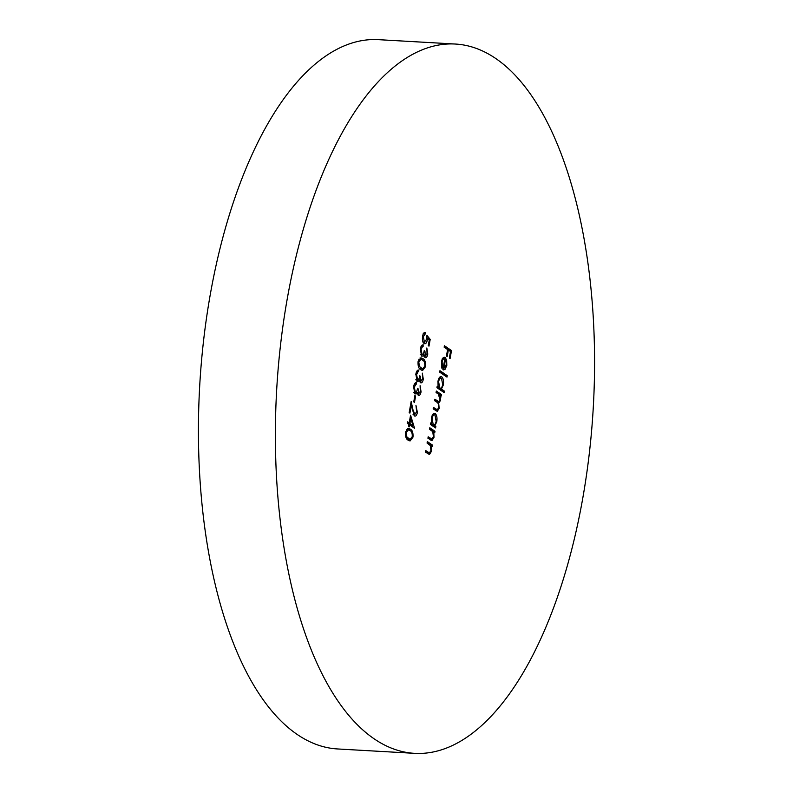 <?xml version="1.0" encoding="UTF-8"?>
<svg xmlns="http://www.w3.org/2000/svg" width="793" height="793" viewBox="0 0 793 793"><rect width="100%" height="100%" fill="white"/><g stroke="black" fill="none" stroke-linecap="round" stroke-linejoin="round"><path stroke-width="1.19" d="M414.759 753.35L337.808 748.969A355.234 158.501 -86.7 0 1 210.452 293.549A355.234 158.501 -86.7 0 1 378.241 39.65L455.192 44.031A355.234 158.501 -86.7 0 1 582.548 499.451A355.234 158.501 -86.7 0 1 414.759 753.35A355.234 158.501 -86.7 0 1 287.403 297.94A355.234 158.501 -86.7 0 1 455.192 44.031M429.796 427.754L434.98 431.293L434.723 432.76L433.791 432.126L433.999 437.369L431.927 440.63L427.933 438.242L428.19 436.774L431.868 439.074L429.915 438.955L431.838 439.064L433.414 436.685L432.76 431.679L429.538 429.221L429.796 427.754M425.246 333.932L423.333 336.668L424.394 342.051L426.664 339.176L426.941 335.32L430.193 339.424L428.993 346.135L428.27 345.639L429.261 340.078L427.546 337.917L427.338 339.939C426.634 343.101 425.554 344.291 424.106 343.508C422.6 342.189 422.104 339.721 422.619 336.093C423.224 333.308 424.186 332.098 425.504 332.465L425.246 333.932L423.155 333.803M424.85 343.785L424.106 343.508M422.986 341.971L424.86 342.229L422.937 342.12M444.476 391.177L444.219 392.654L436.933 387.678L437.201 386.211L438.093 386.825L437.974 381.264C438.807 377.567 440.075 376.1 441.78 376.873C443.356 378.38 443.872 381.086 443.337 384.972L441.384 389.066L444.476 391.177L442.484 391.464M441.007 376.586L440.244 376.784M444.814 358.932C443.594 358.357 442.702 359.378 442.117 361.995L442.435 367.139L441.899 368.239L441.453 361.747C442.256 358.109 443.505 356.711 445.19 357.554L446.677 360.111L446.816 365.444L444.932 369.568L442.9 369.637L444.814 358.932L442.316 358.624M444.427 357.266L443.624 357.465M443.812 369.974L442.9 369.637M418.089 361.529L420.895 357.802L422.788 358.605C424.889 359.497 425.811 362.173 425.544 366.624L422.61 370.47L420.805 369.726C418.714 368.755 417.802 366.019 418.089 361.529M413.857 392.337L415.086 392.406C416.275 392.545 417.068 391.207 417.485 388.401L418.208 388.897L418.625 393.883L420.33 391.355L420.102 385.715L421.063 391.831C420.498 394.567 419.606 395.747 418.367 395.35L417.247 392.446L416.325 393.804L414.888 393.923L413.599 386.697C414.224 383.683 415.245 382.335 416.672 382.662L414.323 387.222L415.433 392.535L413.51 392.426M414.63 393.705L416.325 393.804L414.888 393.923M417.465 393.824L416.949 393.873M413.341 414.362L414.6 414.432L416.672 411.864L415.968 405.491L417.386 412.439C416.751 415.393 415.76 416.563 414.402 415.938L411.27 405.501L409.922 413.113L409.188 412.618L411.171 401.506L412.975 409.852L414.987 414.57L413.064 414.461M414.997 416.166L414.402 415.938M405.53 432.026L408.336 428.289L410.229 429.102C412.33 429.994 413.252 432.661 412.994 437.121L410.05 440.967L408.256 440.214C406.155 439.243 405.253 436.517 405.53 432.026M444.407 345.718L451.504 350.565L450.087 358.535L449.363 358.039L450.513 351.537L448.332 350.05L447.173 356.553L446.449 356.057L447.609 349.554L444.149 347.185L444.407 345.718M410.566 415.205L414.561 428.289L409.654 424.939L409.317 426.822L408.583 426.327L408.92 424.443L407.285 423.323L407.543 421.856L409.178 422.966L410.566 415.205M414.878 395.568L415.611 396.064L414.491 402.358L413.758 401.863L414.878 395.568M416.097 379.748L417.326 379.827C418.516 379.956 419.309 378.618 419.725 375.813L420.459 376.308L420.865 381.294L422.57 378.767L422.352 373.136L423.303 379.242C422.748 381.978 421.846 383.158 420.607 382.761L419.487 379.857L418.565 381.215L417.128 381.334L415.849 374.108C416.464 371.094 417.485 369.756 418.912 370.083L416.573 374.633L417.673 379.946L415.75 379.837M416.88 381.126L418.565 381.215L417.128 381.334M419.705 381.235L419.2 381.284M420.577 354.58L421.817 354.649C422.996 354.778 423.799 353.44 424.215 350.635L424.939 351.13L425.355 356.126L427.05 353.589L426.832 347.958L427.784 354.075C427.229 356.81 426.327 357.98 425.088 357.593L423.968 354.679L423.046 356.037L421.608 356.156L420.33 348.93C420.944 345.917 421.975 344.578 423.393 344.905L421.053 349.455L422.154 354.768L420.231 354.659M421.361 355.948L423.046 356.037L421.608 356.156M424.196 356.057L423.68 356.107M439.956 370.688L447.242 375.654L446.984 377.121L439.699 372.155L439.956 370.688M436.338 391.038L441.523 394.577L441.265 396.044L440.363 395.429L440.621 400.227L438.688 403.181L439.163 408.425L437.26 411.339L433.156 408.871L433.424 407.404L437.31 409.822L438.569 407.731C438.797 404.519 438.152 402.636 436.636 402.061L434.614 400.683L434.881 399.216L438.737 401.615L440.026 399.543L438.261 393.992L436.071 392.505L436.338 391.038M427.328 441.592L432.522 445.141L432.254 446.608L431.323 445.963L431.541 451.217L429.459 454.478L425.464 452.089L425.722 450.612L429.4 452.912L427.447 452.803L429.38 452.912L430.946 450.523L430.292 445.517L427.07 443.069L427.328 441.592M435.843 426.465L435.585 427.933L430.391 424.394L430.658 422.927L431.551 423.541L431.432 417.98C432.264 414.283 433.533 412.816 435.248 413.589C436.814 415.096 437.33 417.792 436.794 421.688L434.881 425.811L435.843 426.465L433.85 426.753M434.465 413.302L433.712 413.5M444.219 346.789L449.581 350.456L451.504 350.565M447.53 350L448.332 350.05M407.443 428.488L410.229 429.102M408.306 428.993L410.001 430.589M412.172 437.072L412.994 437.121M410.298 439.372L409.039 440.68M406.66 438.678L410.021 439.381L412.251 436.675C412.39 433.226 411.626 431.194 409.971 430.569L408.326 429.846L406.244 432.572L406.839 436.913L410.021 439.381M408.326 429.846L406.274 429.737M406.631 438.648L408.514 438.747M405.768 436.854L406.839 436.913M405.451 432.522L406.244 432.572M411.944 425.514L412.34 426.773M414.085 427.962L414.62 427.992M408.841 424.889L409.654 424.939M407.364 422.867L409.178 422.966M408.068 422.907L411.071 425.464L412.994 425.573L410.784 418.585L409.912 423.472L412.994 425.573M409.971 418.545L410.784 418.585M407.989 423.353L409.912 423.472M416.563 412.39L417.386 412.439M414.798 414.561L414.045 415.631M410.467 405.461L411.27 405.501M412.201 409.812L412.975 409.852M414.798 396.014L415.611 396.064M420.24 391.782L421.063 391.831M418.456 393.952L417.891 394.855M415.919 392.366L417.247 392.446M415.324 392.337L414.402 393.695M414.511 383.881L416.404 384.139M414.134 384.684L415.195 384.744M413.53 387.172L414.323 387.222M417.396 388.848L418.208 388.897M422.481 379.203L423.303 379.242M420.696 381.364L420.141 382.276M418.159 379.778L419.487 379.857M417.564 379.748L416.642 381.106M416.751 371.302L418.645 371.55M416.375 372.095L417.435 372.155M415.77 374.583L416.573 374.633M419.636 376.259L420.459 376.308M420.003 357.99L422.788 358.605M420.865 358.495L422.55 360.091M424.721 366.584L425.544 366.624M422.847 368.884L421.589 370.182M419.21 368.19L422.58 368.884L424.81 366.178C424.949 362.728 424.186 360.696 422.53 360.081L420.885 359.358L418.803 362.084L419.398 366.425L422.58 368.884M420.885 359.358L418.823 359.249M419.18 368.15L421.073 368.259M418.327 366.356L419.398 366.425M418.01 362.034L418.803 362.084M426.971 354.025L427.784 354.075M425.187 356.196L424.622 357.098M422.649 354.61L423.968 354.679M422.045 354.57L421.123 355.928M421.232 346.125L423.135 346.372M420.865 346.928L421.926 346.987M420.25 349.406L421.053 349.455M424.116 351.091L424.939 351.13M441.414 361.955L442.117 361.995M441.523 367.09L442.435 367.139M443.436 357.574L444.298 358.743M445.725 360.052L446.677 360.111M446.102 365.404L446.816 365.444M444.714 359.487L445.418 359.526L443.802 368.606L443.009 369.459L444.932 369.568M443.099 368.567L443.802 368.606L446.162 365.087L446.231 361.677L445.418 359.526M439.768 371.758L445.319 375.545L447.242 375.654M437.102 386.766L438.093 386.825M440.056 376.913L440.898 378.142M442.623 384.932L443.337 384.972M440.194 388.183L439.461 388.957L441.384 389.066M439.461 388.957L442.553 391.068M437.072 386.885L437.855 387.866L439.778 387.975C441.096 388.58 442.068 387.44 442.692 384.565L441.513 378.34L439.064 378.033M437.855 387.866L439.778 387.975L438.598 381.75L437.905 381.711M441.513 378.34C440.204 377.795 439.233 378.935 438.598 381.75M436.15 392.109L439.6 394.468L441.523 394.577M439.6 394.468L439.471 395.182M439.59 395.39L440.363 395.429M440.125 397.551L440.799 397.59M439.877 400.187L440.621 400.227M438.291 401.585L437.528 402.785M437.845 403.131L438.688 403.181M438.42 408.385L439.163 408.425M436.824 409.803L436.13 410.893M433.226 408.474L435.387 409.713L437.31 409.822M434.683 400.287L438.737 401.615M428.676 339.335L430.193 339.424M426.832 337.877L427.546 337.917M426.515 339.89L427.338 339.939M424.681 342.219L423.868 343.319M423.323 333.823L424.959 333.912M422.53 336.629L423.333 336.668M427.14 442.672L430.599 445.032L432.522 445.141M430.599 445.032L430.46 445.785M430.53 445.924L431.323 445.963M430.807 451.177L431.541 451.217M429.102 452.902L428.339 454.042M425.534 451.693L427.447 452.803M429.608 428.825L433.057 431.184L434.98 431.293M433.057 431.184L432.928 431.947M432.988 432.076L433.791 432.126M433.275 437.33L433.999 437.369M431.57 439.054L430.807 440.194M428.002 437.845L429.915 438.955M430.559 423.482L431.551 423.541M433.513 413.629L434.366 414.848M436.081 421.648L436.794 421.688M433.702 424.899L432.958 425.702L434.881 425.811M432.958 425.702L433.92 426.356M430.54 423.601L431.313 424.582L433.236 424.691C434.554 425.296 435.535 424.156 436.16 421.271L434.98 415.046L432.522 414.749M431.313 424.582L433.236 424.691L432.066 418.466L431.362 418.426M434.98 415.046C433.662 414.511 432.691 415.651 432.066 418.466M434.306 409.208L436.239 409.317M435.595 400.911L437.518 401.02M426.238 452.169L428.161 452.288M428.706 438.331L430.629 438.44"/></g></svg>
